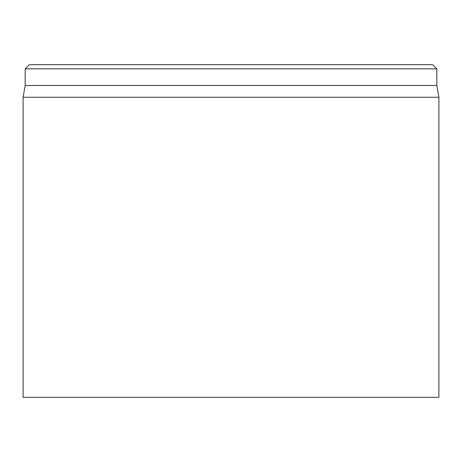 <?xml version="1.0" encoding="UTF-8"?>
<svg xmlns="http://www.w3.org/2000/svg" width="462" height="462" viewBox="0 0 462 462"><rect width="100%" height="100%" fill="white"/><g stroke="black" fill="none" stroke-linecap="round" stroke-linejoin="round"><path stroke-width="0.69" d="M23.1 97.263L23.1 397.32L438.9 397.32L438.9 97.263L23.1 97.263L25.179 85.47L436.821 85.47L436.821 68.838L432.663 64.68L29.337 64.68L25.179 68.838L436.821 68.838M25.179 85.47L25.179 68.838M436.821 85.47L438.9 97.263"/></g></svg>
